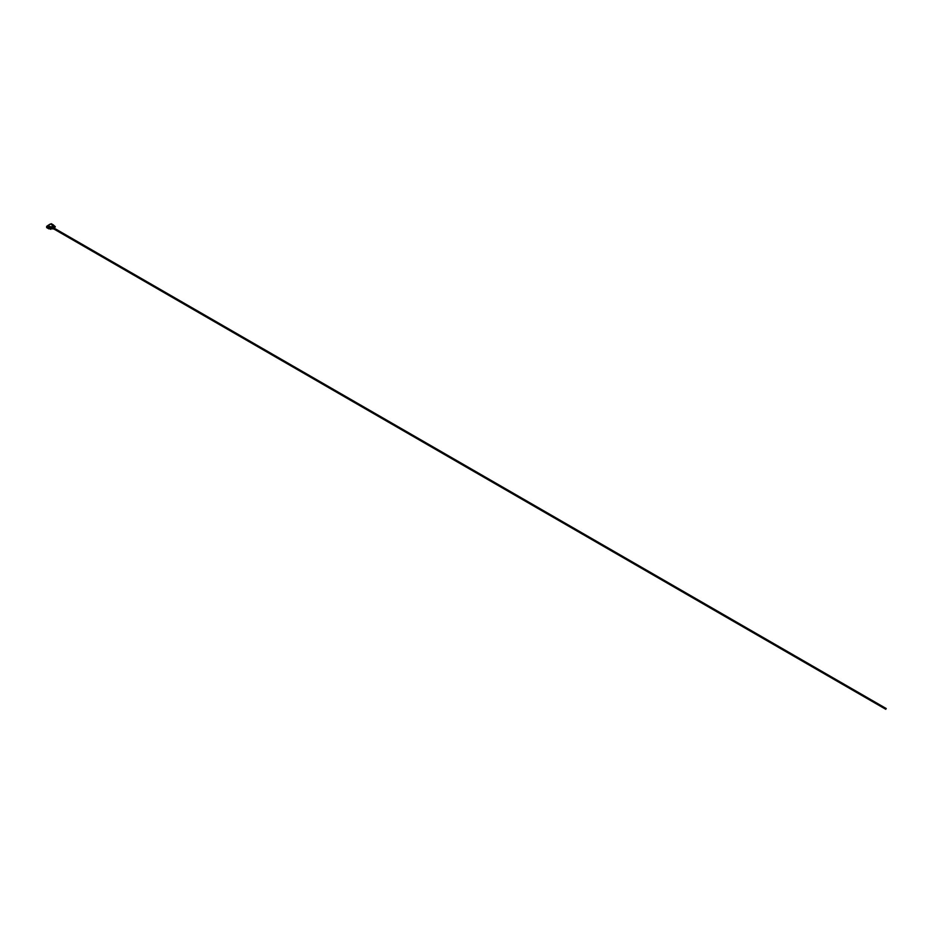 <?xml version="1.0" encoding="UTF-8"?>
<svg xmlns="http://www.w3.org/2000/svg" width="933" height="933" viewBox="0 0 933 933"><rect width="100%" height="100%" fill="white"/><g stroke="black" fill="none" stroke-linecap="round" stroke-linejoin="round"><path stroke-width="1.4" d="M54.977 227.232L53.449 225.483M50.953 228.877L49.356 227.815L49.076 228.433L50.487 229.168L49.064 228.387M51.315 228.912L49.321 227.839M53.951 228.014L53.274 227.314L52.773 229.017L53.496 228.783M53.659 227.232L52.365 228.282L53.484 227.104L52.726 226.999L52.05 227.979M53.286 227.057L51.945 228.037M54.825 227.104L51.91 224.83L52.994 226.824L51.712 227.78M52.948 226.859L51.607 227.839M52.645 226.661L51.677 228.328M46.942 226.148L49.881 224.2M46.65 226.462L46.65 227.594L48.878 228.877L48.878 227.745L46.65 226.462L49.006 227.524L49.927 226.999L46.778 226.241M52.528 225.494L53.438 224.97L51.222 223.687L47.443 225.856L48.983 226.766M54.755 226.509L53.251 225.576L55 227.057M54.814 226.346L55.164 227.127M54.884 226.602L53.414 225.494M54.849 226.474L53.356 225.529M54.755 226.346L53.379 225.506L54.685 226.381M54.615 226.427L53.251 225.576M54.989 226.719L53.216 225.599M55.28 226.684L53.566 225.18L52.68 225.693M50.685 228.702L49.379 227.804M50.755 228.655L49.391 227.792M50.102 228.095L50.102 227.186L49.122 228.095L50.522 228.923L49.099 228.142M51.058 228.982L49.181 228.002M49.239 227.92L50.627 228.76L49.204 227.955M49.472 227.769L50.814 228.62M49.507 227.757L50.93 228.632L49.507 227.757M50.965 229.11L49.437 228.702M47.77 225.658L51.21 226.964L51.035 228.69M51.21 226.964L52.819 226.031M53.088 226.276L54.487 226.999L53.088 226.276M54.429 226.894L53.204 225.634M51.035 227.255L49.122 226.439M51.91 224.83L50.557 224.048M51 229.052L49.204 227.99M50.499 229.005L49.076 228.247M49.064 228.305L50.883 229.308L49.087 228.27M50.487 229.086L49.064 228.34M50.907 229.331L49.076 228.363M50.51 229.226L49.122 228.527M54.872 226.357L53.613 225.553M54.954 226.731L53.181 225.646M54.557 226.486L53.146 225.681M54.464 226.649L53.064 225.833M54.837 226.952L53.018 225.926M54.429 226.731L53.006 225.973M54.849 226.987L52.994 226.078L54.849 227.057M53.496 227.757L886.257 708.544M53.053 228.527L885.814 709.313"/></g></svg>
